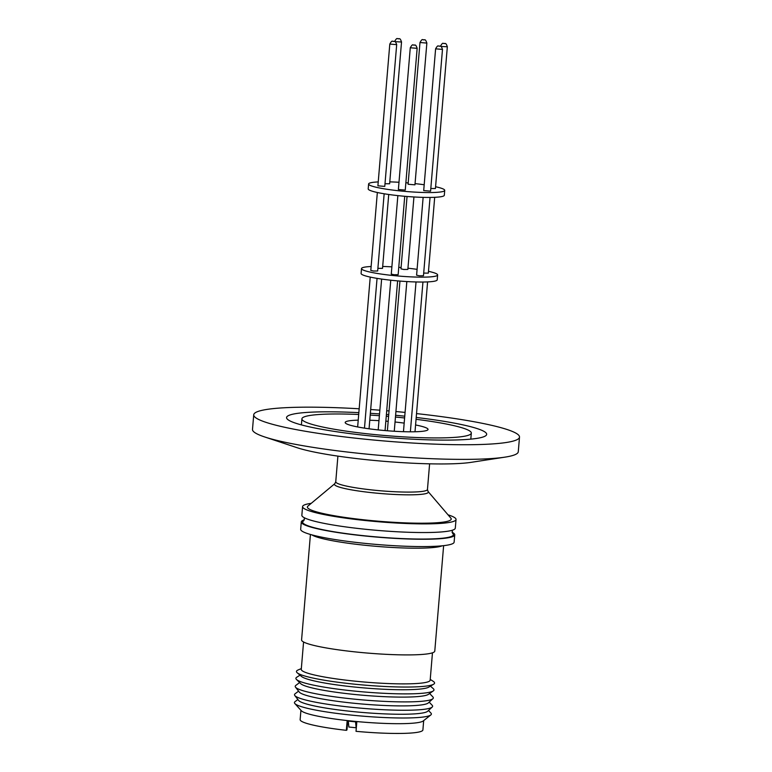 <?xml version="1.0" encoding="UTF-8"?>
<svg xmlns="http://www.w3.org/2000/svg" width="772" height="772" viewBox="0 0 772 772"><rect width="100%" height="100%" fill="white"/><g stroke="black" fill="none" stroke-linecap="round" stroke-linejoin="round"><path stroke-width="1.16" d="M359.173 408.784A133.363 15.17 4.8 0 0 253.727 414.796A133.363 15.17 4.8 0 0 362.637 438.94A133.363 15.17 4.8 0 0 519.508 437.116A133.363 15.17 4.8 0 0 416.533 413.599M253.727 414.796L252.492 429.435A133.363 15.17 4.8 0 0 264.7 436.962A133.363 15.17 4.8 0 0 361.402 453.579A133.363 15.17 4.8 0 0 504.984 457.14A133.363 15.17 4.8 0 0 518.273 451.755L519.508 437.116M416.204 417.459A100.408 11.426 -175.2 0 1 486.669 434.356A100.408 11.426 -175.2 0 1 368.562 435.736A100.408 11.426 -175.2 0 1 286.566 417.555A100.408 11.426 -175.2 0 1 358.855 412.644M370.357 413.3A100.408 11.426 -175.2 0 1 379.534 413.937M386.405 414.477A100.408 11.426 -175.2 0 1 388.731 414.67M395.602 415.288A100.408 11.426 -175.2 0 1 404.673 416.176A100.408 11.426 -175.2 0 1 404.76 416.185M264.7 436.962L297.162 447.721A96.577 10.991 4.8 0 0 367.202 459.755A96.577 10.991 4.8 0 0 471.181 462.332L504.984 457.14M395.457 417.034A85.007 9.669 -175.2 0 1 401.903 417.681A85.007 9.669 -175.2 0 1 404.615 417.97M416.05 419.302A85.007 9.669 -175.2 0 1 471.325 433.073A85.007 9.669 -175.2 0 1 371.332 434.231A85.007 9.669 -175.2 0 1 301.91 418.849A85.007 9.669 -175.2 0 1 358.7 414.477M415.577 424.967A41.582 4.729 -175.2 0 1 428.045 429.435A41.582 4.729 -175.2 0 1 379.139 430.004A41.582 4.729 -175.2 0 1 345.18 422.477A41.582 4.729 -175.2 0 1 358.227 420.151M369.769 420.229A41.582 4.729 -175.2 0 1 378.965 420.663M385.846 421.145A41.582 4.729 -175.2 0 1 388.171 421.338M366.324 520.067A72.182 8.212 4.8 0 0 450.838 518.108L428.064 491.503A47.092 5.356 -175.2 0 1 372.915 492.787A47.092 5.356 -175.2 0 1 334.816 483.677L307.922 506.104A72.182 8.212 4.8 0 0 366.324 520.067M311.232 503.344A76.997 8.762 4.8 0 0 302.576 506.596L301.852 515.262A76.997 8.762 4.8 0 0 364.731 529.196A76.997 8.762 4.8 0 0 455.297 528.144L456.03 519.479A76.997 8.762 4.8 0 0 448.03 514.827M302.576 506.596A76.997 8.762 4.8 0 0 365.455 520.54A76.997 8.762 4.8 0 0 456.03 519.479M452.566 533.327L452.575 533.336A75.627 8.608 -175.2 0 1 452.141 536.106A75.627 8.608 -175.2 0 1 365.021 535.836A75.627 8.608 -175.2 0 1 303.666 520.83L304.564 517.887M304.4 519.826A76.997 8.762 4.8 0 0 301.283 521.968L300.675 529.283A76.997 8.762 4.8 0 0 363.554 543.227A76.997 8.762 4.8 0 0 454.119 542.166L454.737 534.851A76.997 8.762 4.8 0 0 452.025 532.226M301.283 521.968A76.997 8.762 4.8 0 0 364.162 535.903A76.997 8.762 4.8 0 0 454.737 534.851M310.431 534.465L301.582 639.901A66.836 7.604 4.8 0 0 356.162 652.002A66.836 7.604 4.8 0 0 434.781 651.086L443.63 545.65M303.57 641.995L301.273 669.353A64.674 7.353 4.8 0 0 354.087 681.068A64.674 7.353 4.8 0 0 430.168 680.18L432.465 652.813M407.954 268.212A38.195 4.343 -175.2 0 1 417.092 269.351M428.479 271.329A38.195 4.343 -175.2 0 1 437.618 274.967A38.195 4.343 -175.2 0 1 392.697 275.488A38.195 4.343 -175.2 0 1 361.508 268.579A38.195 4.343 -175.2 0 1 371.12 266.514M361.508 268.579L361.093 273.452A38.195 4.343 4.8 0 0 392.282 280.371A38.195 4.343 4.8 0 0 437.213 279.85L437.618 274.967M301.341 668.581L298.108 669.971A69.297 7.884 4.8 0 0 297.201 672.779A69.297 7.884 4.8 0 0 353.045 684.031A69.297 7.884 4.8 0 0 433.613 684.233A69.297 7.884 4.8 0 0 433.188 681.309L430.236 679.408M297.201 672.779L301.466 676.436A64.674 7.353 4.8 0 0 353.595 686.935A64.674 7.353 4.8 0 0 428.798 687.128L433.613 684.233M388.731 194.476L382.526 268.367L377.894 268.347M404.731 196.281L398.149 274.687L394.087 274.736L391.269 274.108L397.86 195.615M434.694 197.314L428.325 273.124L423.693 273.105M430.052 197.429L423.471 275.749L419.418 275.797L416.6 275.179L423.133 197.362M384.157 193.772L377.672 270.991L373.609 271.04L370.801 270.422L377.344 192.498M413.937 196.966L407.848 269.438L403.795 269.476L400.977 268.859L407.056 196.484M300.009 675.182L296.766 677.218A69.297 7.884 4.8 0 0 296.429 679.437A69.297 7.884 4.8 0 0 352.476 690.872A69.297 7.884 4.8 0 0 433.266 690.93A69.297 7.884 4.8 0 0 433.304 688.682L430.448 686.134M296.429 679.437L300.665 683.625A64.674 7.353 4.8 0 0 352.978 694.298A64.674 7.353 4.8 0 0 428.383 694.356L433.266 690.93M415.056 183.62A38.195 4.343 -175.2 0 1 424.195 184.759M435.582 186.737A38.195 4.343 -175.2 0 1 444.72 190.375A38.195 4.343 -175.2 0 1 399.8 190.896A38.195 4.343 -175.2 0 1 368.611 183.977A38.195 4.343 -175.2 0 1 378.232 181.922M368.611 183.977L368.196 188.86A38.195 4.343 4.8 0 0 399.385 195.779A38.195 4.343 4.8 0 0 444.315 195.248L444.72 190.375M299.594 682.573L295.85 685.391A69.297 7.884 4.8 0 0 295.512 687.177A69.297 7.884 4.8 0 0 351.8 698.882A69.297 7.884 4.8 0 0 432.88 698.718A69.297 7.884 4.8 0 0 432.841 696.894L429.618 693.488M295.512 687.177L299.295 692.079A65.099 7.402 4.8 0 0 352.167 703.07A65.099 7.402 4.8 0 0 428.335 702.916L432.88 698.718M395.052 41.659L401.527 42.016L389.628 183.775L384.996 183.755M405.252 190.095L398.381 189.516L410.279 47.767L417.15 48.337L405.252 190.095M440.86 46.426L447.335 46.783L435.427 188.532L430.805 188.513M430.583 191.157L423.703 190.578L435.611 48.829L442.481 49.408L430.583 191.157M384.774 186.399L377.904 185.82L389.802 44.072L396.683 44.651L384.774 186.399M414.95 184.836L408.079 184.257L419.987 42.508L426.858 43.087L414.95 184.836M298.581 691.162L295.145 693.738A69.297 7.884 4.8 0 0 294.808 695.533A69.297 7.884 4.8 0 0 351.096 707.239A69.297 7.884 4.8 0 0 432.175 707.075A69.297 7.884 4.8 0 0 432.146 705.251L429.184 702.134M294.808 695.533L298.59 700.436A65.099 7.402 4.8 0 0 351.472 711.427A65.099 7.402 4.8 0 0 427.63 711.273L432.175 707.075M297.886 699.519L295.068 701.632A68.708 7.816 4.8 0 0 294.856 703.553A68.708 7.816 4.8 0 0 350.546 715.007A68.708 7.816 4.8 0 0 430.795 714.968A68.708 7.816 4.8 0 0 430.901 713.038L428.479 710.481M294.856 703.553L301.341 710.742A61.596 7.006 4.8 0 0 351.27 721.009A61.596 7.006 4.8 0 0 423.21 720.971L430.795 714.968M300.926 710.279L300.144 719.62A61.596 7.006 4.8 0 0 346.348 730.331L347.13 720.99L356.809 721.974L356.027 731.325A61.596 7.006 4.8 0 0 422.902 729.926L423.683 720.594M347.709 721.096L346.966 729.965L346.348 730.331M405.078 412.412A133.363 15.17 4.8 0 0 395.92 411.544M389.049 410.936A133.363 15.17 4.8 0 0 386.724 410.743M379.843 410.193A133.363 15.17 4.8 0 0 370.666 409.527M370.203 415.075A85.007 9.669 -175.2 0 1 379.38 415.693M386.261 416.224A85.007 9.669 -175.2 0 1 388.586 416.417M395.042 422.004A41.582 4.729 -175.2 0 1 404.181 423.114M382.68 266.465A38.195 4.343 -175.2 0 1 391.877 266.861M398.767 267.344A38.195 4.343 -175.2 0 1 401.083 267.546M389.783 181.874A38.195 4.343 -175.2 0 1 398.989 182.269M405.869 182.752A38.195 4.343 -175.2 0 1 408.185 182.945M356.432 726.491L356.133 727.774L355.574 721.945M356.133 727.774L348.876 727.031L348.317 721.202M337.904 456.127L335.752 481.767A46.011 5.23 4.8 0 0 373.33 490.095A46.011 5.23 4.8 0 0 427.456 489.467L428.064 491.503M442.192 545.804A66.836 7.604 -175.2 0 1 365.127 545.283A66.836 7.604 -175.2 0 1 311.83 534.861M440.484 46.252L440.455 46.243C443.234 41.292 443.031 44.187 444.286 43.386C444.846 44.332 445.598 41.514 447.335 46.783M452.189 530.277L452.575 533.336M471.325 433.073L470.814 439.123M429.608 463.827L427.456 489.467M335.752 481.767L334.816 483.677M427.591 281.905L415.008 431.77M397.628 280.883L385.054 430.573M381.629 279.068L369.055 428.798M377.054 278.364L364.48 428.132M422.95 282.021L410.366 431.818M406.834 281.558L394.26 431.258M401.527 42.016C399.79 36.757 399.037 39.575 398.477 38.629C397.233 39.43 397.426 36.535 394.656 41.447M417.15 48.337C415.413 43.078 414.66 45.895 414.101 44.95C412.856 45.751 413.049 42.856 410.279 47.767M442.481 49.408C440.744 44.139 439.992 46.967 439.432 46.021C438.187 46.812 438.38 43.917 435.611 48.829M396.683 44.651C394.936 39.382 394.183 42.199 393.623 41.263C392.379 42.055 392.572 39.16 389.802 44.072M426.858 43.087C425.121 37.818 424.368 40.646 423.809 39.7C422.564 40.491 422.757 37.606 419.987 42.508M301.91 418.849L301.398 424.899M390.757 280.207L378.193 429.907M370.232 277.09L357.648 426.955M416.031 281.954L403.457 431.693M399.954 281.076L387.38 430.766"/></g></svg>
